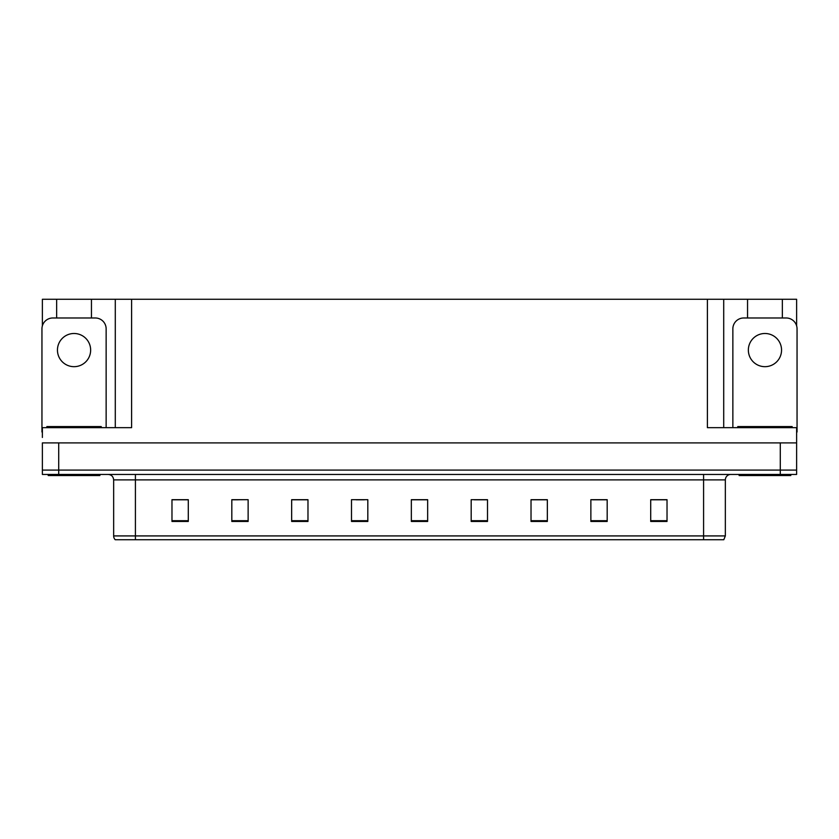 <?xml version="1.0" encoding="UTF-8"?>
<svg xmlns="http://www.w3.org/2000/svg" width="839" height="839" viewBox="0 0 839 839"><rect width="100%" height="100%" fill="white"/><g stroke="black" fill="none" stroke-linecap="round" stroke-linejoin="round"><path stroke-width="1.26" d="M91.451 317.981L91.451 299.271L707.392 299.271L707.392 427.659L796.62 427.659L796.62 442.898L42.38 442.898L42.38 470.092L58.709 470.092L42.38 470.092L42.38 474.444L58.709 474.444L58.709 470.092L780.291 470.092L58.709 470.092L58.709 442.898M42.38 437.455L42.38 427.659L131.608 427.659L131.608 299.271M56.643 317.981L56.643 299.271L42.38 299.271L42.38 325.815M58.709 474.444L796.62 474.444L796.62 470.092L780.291 470.092L796.62 470.092L796.62 437.455M782.357 317.981L782.357 299.271L796.62 299.271L796.62 325.815M115.289 299.271L115.289 427.659M707.392 299.271L723.711 299.271L723.711 427.659M723.711 299.271L747.549 299.271L747.549 317.981M782.357 299.271L747.549 299.271M56.643 299.271L91.451 299.271M725.347 535.922L723.795 539.729L703.585 539.729L703.585 535.922L725.347 535.922L725.347 479.887A5.443 5.443 0 0 1 730.79 474.444M113.653 535.922L135.415 535.922L135.415 539.729L703.585 539.729L115.205 539.729A5.443 5.443 0 0 1 113.653 535.922L113.653 479.887C113.328 476.583 111.514 474.769 108.21 474.444M667.026 521.449L667.026 499.687L650.707 499.687L650.707 521.449L667.026 521.449M607.184 521.449L607.184 499.687L590.866 499.687L590.866 521.449L607.184 521.449M547.343 521.449L547.343 499.687L531.024 499.687L531.024 521.449L547.343 521.449M487.501 521.449L487.501 499.687L471.182 499.687L471.182 521.449L487.501 521.449M188.293 521.449L188.293 499.687L171.974 499.687L171.974 521.449L188.293 521.449M248.134 521.449L248.134 499.687L231.816 499.687L231.816 521.449L248.134 521.449M307.976 521.449L307.976 499.687L291.657 499.687L291.657 521.449L307.976 521.449M367.818 521.449L367.818 499.687L351.499 499.687L351.499 521.449L367.818 521.449M427.659 521.449L427.659 499.687L411.341 499.687L411.341 521.449L427.659 521.449M539.938 499.803L534.957 499.803M605.559 499.803L600.609 499.803M592.449 499.803L607.184 499.803M650.707 499.803L666.229 499.803M658.07 499.803L653.12 499.803M356.156 499.803L364.315 499.803M303.645 499.803L298.663 499.803M231.816 499.803L246.152 499.687M237.993 499.803L233.043 499.803M185.482 499.803L180.532 499.803M172.373 499.803L188.293 499.803M487.428 499.803L482.446 499.687M474.287 499.803L487.501 499.803M421.776 499.803L416.826 499.803M427.659 499.803L411.341 499.803M307.976 499.803L291.657 499.803M547.343 499.803L531.024 499.803M74.052 333.492A16.591 16.591 0 0 0 57.451 350.083A16.591 16.591 0 0 0 74.052 366.674A16.591 16.591 0 0 0 90.643 350.083A16.591 16.591 0 0 0 74.052 333.492M42.38 432.022A10.876 10.876 0 0 0 41.95 432.012L41.95 328.867A10.876 10.876 0 0 1 52.826 317.981L95.268 317.981A10.876 10.876 0 0 1 106.144 328.867L106.144 427.659M99.883 474.444L99.883 475.535L48.211 475.535L48.211 474.444M46.848 427.659L46.848 426.569L101.246 426.569L101.246 427.659M790.789 474.444L790.789 475.535L739.117 475.535L739.117 474.444M737.754 427.659L737.754 426.569L792.152 426.569L792.152 427.659M764.948 333.492A16.591 16.591 0 0 0 748.357 350.083A16.591 16.591 0 0 0 764.948 366.674A16.591 16.591 0 0 0 781.549 350.083A16.591 16.591 0 0 0 764.948 333.492M732.856 427.659L732.856 328.867A10.876 10.876 0 0 1 743.732 317.981L786.174 317.981A10.876 10.876 0 0 1 797.05 328.867L797.05 432.012A10.876 10.876 0 0 0 796.62 432.022M780.291 442.898L780.291 474.444M703.585 474.444L703.585 479.887L113.653 479.887M725.347 479.887L703.585 479.887L703.585 535.922L135.415 535.922L135.415 474.444M427.659 520.694L411.341 520.694M367.818 520.694L351.499 520.694M307.976 520.694L291.657 520.694M248.134 520.694L231.816 520.694M188.293 520.694L171.974 520.694M487.501 520.694L471.182 520.694M547.343 520.694L531.024 520.694M607.184 520.694L590.866 520.694M667.026 520.694L650.707 520.694M49.564 426.569L49.564 427.659M98.53 426.569L98.53 427.659M740.47 426.569L740.47 427.659M789.436 426.569L789.436 427.659"/></g></svg>
